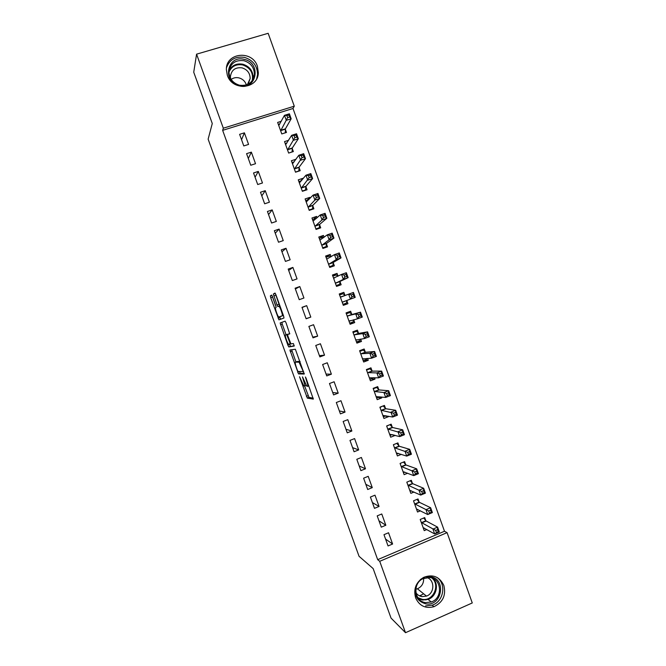 <?xml version="1.0" encoding="UTF-8"?>
<svg xmlns="http://www.w3.org/2000/svg" width="666" height="666" viewBox="0 0 666 666"><rect width="100%" height="100%" fill="white"/><g stroke="black" fill="none" stroke-linecap="round" stroke-linejoin="round"><path stroke-width="1" d="M299.517 376.756L307.326 398.11L313.303 399.117L306.085 378.246L305.403 376.973L306.518 380.694C307.717 384.174 308.05 386.055 307.534 386.338L306.743 386.122L302.472 376.898L303.505 380.511C304.678 383.932 305.02 385.78 304.52 386.055L303.763 385.847L299.517 376.756M257.417 66.3L258.341 72.777C258.125 89.186 232.342 91.409 227.331 75.275L226.365 69.597C225.799 52.539 252.406 49.85 257.417 66.3M443.847 585.464C446.212 595.254 442.915 602.33 433.974 606.693C425.482 608.874 419.364 605.918 415.609 597.835C413.295 589.044 415.959 582.234 423.584 577.405C432.775 573.901 439.527 576.59 443.847 585.464M272.511 296.703L271.611 295.088L270.354 295.854L270.737 297.744L278.946 319.855L283.991 317.998L283.616 316.075L275.899 294.697L274.975 293.048L273.368 294.022L277.006 304.961L277.805 306.568L279.054 306.343C280.336 307.367 283.125 315.751 282.209 315.817L278.696 317.008C277.472 316.025 274.742 307.9 275.591 307.759L276.107 307.509L275.732 305.611L272.511 296.703M377.689 559.656L444.497 531.26L292.99 108.491L222.644 130.353L377.689 559.656L379.72 561.313L447.077 532.642L472.269 602.955L405.502 632.7L379.72 561.313M222.644 130.353L223.318 128.205L196.578 54.162L268.165 33.3L294.28 106.185L223.318 128.205M405.502 632.7L391.034 618.081L373.143 568.573L359.049 556.293L208.133 139.161L212.279 123.526L193.731 72.219L196.578 54.162M289.926 349.991L298.501 373.892L304.245 374.051L295.371 349.259L289.926 349.991M287.92 345.263L280.153 322.952L285.131 321.154L286.072 322.86L289.727 333.882L287.595 334.432L287.953 336.28L290.925 343.881L293.381 343.548L294.222 346.037L288.828 346.953L287.92 345.263L289.519 344.222M251.357 152.139L246.578 153.655L250.757 165.243L255.528 163.711L251.357 152.139L248.318 158.483M288.578 140.301L284.524 141.592L288.644 153.08L293.34 151.573L292.224 148.485M265.243 190.676L260.489 192.233L264.652 203.788L269.405 202.214L265.243 190.676L261.813 195.896M303.08 178.738L302.93 178.313L298.26 179.845L302.372 191.3L307.043 189.76L305.935 186.671M279.096 229.104L274.359 230.702L278.513 242.224L283.241 240.609L279.096 229.104L275.266 233.208M317.099 217.782L316.608 216.425L311.954 217.998L316.059 229.42L320.704 227.839L319.605 224.758M292.907 267.424L288.195 269.064L292.341 280.553L297.044 278.904L292.907 267.424L288.686 270.421M331.077 256.726L330.253 254.429L325.616 256.044L329.712 267.432L334.332 265.809L333.233 262.737M306.685 305.644L301.989 307.326L306.127 318.781L310.806 317.091L306.685 305.644L302.064 307.534M344.955 295.396L343.856 292.332L339.244 293.981L343.323 305.344L347.927 303.679L346.828 300.616M319.871 356.901L324.533 355.169L320.421 343.756L315.751 345.479L319.871 356.901M358.516 333.183L357.417 330.128L352.83 331.818L356.901 343.148L361.48 341.45L360.639 339.111M333.583 394.921L338.22 393.148L334.124 381.768L329.47 383.524L333.583 394.921M372.044 370.87L370.945 367.823L366.383 369.555L370.438 380.852L375 379.112L374.5 377.714M347.252 432.833L351.873 431.019L347.785 419.672L343.156 421.47L347.252 432.833M385.531 408.458L384.44 405.419L379.895 407.184L383.941 418.456L388.478 416.675L388.311 416.208M360.889 470.637L365.484 468.789L361.405 457.467L356.801 459.307L360.889 470.637M398.984 445.937L397.893 442.907L393.373 444.713L397.402 455.952L401.373 454.354M374.483 508.349L379.062 506.46L374.991 495.171L370.404 497.044L374.483 508.349M412.404 483.316L411.313 480.294L406.809 482.142L410.839 493.348L414.002 492.041M388.045 545.945L392.599 544.022L388.544 532.758L383.974 534.681L388.045 545.945M425.782 520.596L424.7 517.582L420.213 519.472L424.225 530.644L426.856 529.537M419.097 501.973L418.015 498.951L413.519 500.815L417.532 512.012L420.413 510.814M381.268 527.156L385.839 525.249L381.768 513.977L377.197 515.875L381.268 527.156M405.694 464.643L404.612 461.613L400.091 463.444L404.129 474.667L407.65 473.226M367.69 489.502L372.277 487.637L368.206 476.332L363.611 478.188L367.69 489.502M392.266 427.206L391.175 424.175L386.638 425.965L390.676 437.212L395.204 435.414L392.099 434.615L390.035 435.431M354.071 451.748L358.683 449.916L354.595 438.586L349.983 440.401L354.071 451.748M378.788 389.677L377.697 386.63L373.143 388.378L377.197 399.667L381.743 397.91L381.41 396.969M340.418 413.886L345.055 412.096L340.959 400.732L336.313 402.514L340.418 413.886M365.284 352.039L364.185 348.992L359.607 350.699L363.669 362.013L368.248 360.289L367.574 358.425M326.731 375.924L331.385 374.175L327.272 362.77L322.619 364.518L326.731 375.924M351.74 314.302L350.641 311.238L346.045 312.912L350.116 324.259L354.712 322.577L353.704 319.772M313.003 337.853L317.674 336.147L313.561 324.717L308.874 326.415L313.003 337.853M338.045 276.157L337.054 273.393L332.434 275.025L336.521 286.405L341.134 284.757L340.035 281.693M299.8 286.546L295.096 288.212L299.234 299.683L303.929 298.01L299.8 286.546L295.379 288.986M324.092 237.271L323.435 235.439L318.789 237.029L322.893 248.443L327.522 246.836L326.423 243.764M286.005 248.276L281.285 249.9L285.431 261.405L290.151 259.773L286.005 248.276L281.976 251.823M310.098 198.277L309.773 197.386L305.111 198.934L309.224 210.373L313.877 208.808L312.77 205.727M272.178 209.898L267.432 211.48L271.586 223.018L276.332 221.428L272.178 209.898L268.54 214.569M296.012 159.249L291.392 160.731L295.513 172.203L300.191 170.679L299.084 167.591M258.308 171.42L253.538 172.96L257.709 184.524L262.471 182.975L258.308 171.42L255.07 177.206M281.268 121.295L277.639 122.427L281.768 133.933L286.472 132.451L285.356 129.346M244.397 132.834L239.61 134.332L243.789 145.929L248.576 144.422L244.397 132.834L241.558 139.743M292.99 108.491L294.28 106.185M444.497 531.26L447.077 532.642M392.599 544.022L385.564 539.077M385.839 525.249L378.987 520.837M379.062 506.46L372.402 502.58M372.277 487.637L365.809 484.299M365.484 468.789L359.207 465.992M358.683 449.916L352.597 447.652M388.478 416.675L385.206 416.059M351.873 431.019L345.979 429.295M381.743 397.91L378.213 397.502M345.055 412.096L339.352 410.922M375 379.112L371.087 378.971M338.22 393.148L332.709 392.515M368.248 360.289L363.678 360.514M331.385 374.175L326.065 374.084M361.48 341.45L356.535 342.133M324.533 355.169L319.414 355.627M354.712 322.577L349.916 323.693M317.674 336.147L312.745 337.146M343.856 292.332L339.302 294.147M347.927 303.679L343.281 305.236M310.806 317.091L306.077 318.648M337.054 273.393L332.659 275.649M330.253 254.429L326.007 257.126M323.435 235.439L319.871 238.178M316.608 216.425L313.736 219.039M309.773 197.386L307.342 199.975M302.93 178.313L300.824 180.919M304.628 386.022L308.982 397.402L313.245 398.135M299.384 371.52L300.333 373.293L304.254 373.351M291.633 349.742L295.937 361.979M297.394 370.296L298.043 371.511L302.98 371.528L302.755 370.271L299.051 362.146L295.421 362.171C294.971 362.545 295.321 364.41 296.478 367.782L297.394 370.296M297.103 361.546L299.975 361.338M286.097 334.757L282.259 324.151L280.511 324.783M285.14 321.154L281.901 322.319L282.259 324.151M289.793 333.674L287.595 334.432M294.247 345.679L288.828 346.953M285.448 334.99C284.532 334.973 287.321 343.206 288.569 344.214L290.035 344.122L289.693 342.299L286.73 334.732L285.448 334.99L288.403 334.041L286.63 334.682M286.73 334.732L288.403 334.041M289.66 344.622L290.576 346.312M283.383 315.426L278.979 317.133M275.274 293.323L279.603 305.927M279.637 316.899L280.727 319.255M272.094 295.712L276.157 307.259M423.385 528.288L424.109 527.98M423.143 527.63L434.673 533.949L432.925 529.104L437.587 527.131L426.14 520.987L423.684 518.015M437.562 529.637L437.587 527.131L439.327 531.976L434.673 533.949L438.261 531.585L437.562 529.637L435.689 530.427L436.388 532.375M435.689 530.427L421.295 522.485M438.261 531.585L439.327 531.976M416.733 509.765L417.632 509.39M416.45 508.99L427.705 514.535L425.957 509.673L430.627 507.725L419.43 502.33L416.958 499.392M430.577 510.173L430.627 507.725L432.367 512.579L427.705 514.535L431.277 512.121L430.577 510.173L428.704 510.955L429.403 512.903M428.704 510.955L414.602 503.837M431.277 512.121L432.367 512.579M410.073 491.225L411.18 490.767M409.748 490.326L420.729 495.088L418.981 490.218L423.659 488.286L412.787 483.691L410.223 480.744M423.593 490.675L423.659 488.286L425.408 493.148L420.729 495.088L422.411 493.406L424.292 492.624L423.593 490.675L421.711 491.45L422.411 493.406M421.711 491.45L407.9 485.164M424.292 492.624L425.408 493.148M420.246 579.711C423.243 577.305 426.565 576.306 430.211 576.739C446.67 578.296 442.224 606.626 425.907 603.879C416.924 601.306 413.653 595.171 416.092 585.472M425.765 602.622L431.26 601.981C443.048 598.268 441.816 578.521 429.745 577.514L422.985 578.662C412.187 583.391 414.319 601.739 425.765 602.622M423.626 578.371C423.842 583.283 421.769 586.763 417.407 588.786L415.8 589.227M426.789 577.505C434.973 579.77 434.765 593.373 426.49 596.087L422.119 596.619C419.488 596.22 417.407 594.896 415.884 592.64M419.197 599.333L419.622 599.15M419.372 595.779L420.371 595.462L421.695 596.553M420.612 595.379L423.668 593.814M425.591 605.894L432.209 605.169C443.614 601.648 446.636 584.04 437.021 577.414M244.231 59.382C261.68 62.87 256.735 90.559 239.444 85.897C221.836 82.467 226.931 54.554 244.231 59.382M239.519 85.231C247.96 86.189 252.93 82.601 254.412 74.475C254.254 67.499 250.766 62.904 243.947 60.706C235.223 59.724 230.228 63.478 228.962 71.961C229.37 78.746 232.884 83.167 239.519 85.231M231.169 79.404C233.458 77.772 236.03 77.256 238.886 77.872C242.657 78.913 245.155 81.269 246.378 84.948M230.553 78.372L230.428 76.565C231.427 70.005 235.298 67.108 242.041 67.857C247.319 69.555 250.025 73.094 250.166 78.496L247.452 84.54M256.693 78.721L257.559 74.592C257.401 65.901 253.08 60.181 244.58 57.418C235.631 56.052 229.612 59.465 226.515 67.649M403.405 472.652L404.762 472.102M403.038 471.636L413.744 475.616L411.996 470.737L416.683 468.831L405.994 464.951L403.471 462.079M416.591 471.153L416.683 468.831L418.431 473.701L413.744 475.616L415.409 473.876L417.291 473.11L416.591 471.153L414.71 471.928L415.409 473.876M414.71 471.928L401.182 466.466M417.291 473.11L418.431 473.701M396.728 454.054L398.393 453.38M393.381 444.746L396.678 443.398M396.32 452.922L406.743 456.11L404.995 451.232L409.698 449.342L399.359 446.27L396.736 443.406M409.582 451.606L409.698 449.342L411.446 454.22L406.743 456.11L408.4 454.32L410.281 453.563L409.582 451.606L407.692 452.364L408.4 454.32M407.692 452.364L394.455 447.743M410.281 453.563L411.446 454.22M386.688 426.115L389.768 424.725M389.585 434.182L399.742 436.588L397.985 431.701L402.697 429.828L392.624 427.522L390.051 424.791M402.564 432.034L402.697 429.828L404.453 434.707L399.742 436.588L401.373 434.74L403.263 433.991L402.564 432.034L400.674 432.783L401.373 434.74M400.674 432.783L387.729 428.996M403.263 433.991L404.453 434.707M383.341 416.783L385.955 415.767M379.986 407.45L382.784 406.06M382.85 415.418L392.724 417.024L390.967 412.137L395.696 410.289L385.889 408.741L383.358 406.143M395.529 412.429L395.696 410.289L397.444 415.176L392.724 417.024L394.339 415.134L396.237 414.394L395.529 412.429L393.639 413.17L394.339 415.134M393.639 413.17L380.985 410.223M396.237 414.394L397.444 415.176M376.64 398.118L379.995 396.819M373.276 388.769L376.656 387.47L375.691 387.404M376.099 396.62L385.697 397.444L383.941 392.54L388.678 390.717L379.137 389.943L376.656 387.47M388.494 392.798L388.678 390.717L390.434 395.612L385.697 397.444L387.296 395.496L389.194 394.763L388.494 392.798L386.588 393.531L387.296 395.496M386.588 393.531L383.941 392.54L374.234 391.425M389.194 394.763L390.434 395.612M369.921 379.42L373.435 377.68M366.558 370.063L369.946 368.781L368.381 368.798M369.347 377.805L378.663 377.83L376.898 372.927L381.651 371.12L372.386 371.12L369.946 368.781M381.443 373.135L381.651 371.12L383.408 376.024L378.663 377.83L380.244 375.832L382.142 375.108L381.443 373.135L379.537 373.859L380.244 375.832M379.537 373.859L376.898 372.927L367.474 372.602M382.142 375.108L383.408 376.024M363.203 360.697L366.583 359.424L366.833 358.466M359.831 351.323L363.22 350.058L360.664 350.308M362.579 358.966L371.611 358.191L369.855 353.28L374.608 351.49L365.617 352.264L363.22 350.058M374.384 353.446L374.608 351.49L376.373 356.402L371.611 358.191L373.176 356.135L375.091 355.419L374.384 353.446L372.469 354.17L373.176 356.135M372.469 354.17L369.855 353.28L360.706 353.754M375.091 355.419L376.373 356.402M356.468 341.949L359.856 340.684L360.206 339.177M353.097 332.567L356.493 331.31L352.897 331.993M355.802 340.093L364.56 338.528L362.795 333.608L367.565 331.843L358.841 333.391L356.493 331.31M367.307 333.733L367.565 331.843L369.33 336.755L364.56 338.528L366.109 336.413L368.015 335.706L367.307 333.733L365.401 334.44L366.109 336.413M365.401 334.44L362.795 333.608L353.929 334.873M368.015 335.706L369.33 336.755M349.725 323.176L353.13 321.928L353.554 319.805M346.353 313.778L349.758 312.537L346.27 313.544M349.017 321.203L357.492 318.831L355.727 313.902L360.506 312.163L352.056 314.485L349.758 312.537M360.231 313.994L360.506 312.163L362.271 317.083L357.492 318.831L359.024 316.666L360.939 315.967L360.231 313.994L358.316 314.693L359.024 316.666M358.316 314.693L355.727 313.902L347.144 315.975M360.939 315.967L362.271 317.083M342.973 304.379L346.387 303.147L346.903 300.349M339.593 294.963L343.007 293.739L345.055 295.479L340.343 297.044M351.215 294.913L351.931 296.886L353.854 296.195L353.138 294.222L351.215 294.913L348.643 294.172L353.438 292.449L355.211 297.377L350.416 299.109L348.643 294.172L340.443 297.136M342.224 302.281L350.416 299.109L351.931 296.886M353.854 296.195L355.211 297.377M353.438 292.449L353.138 294.222M336.313 285.822L339.635 284.332L340.168 281.343L348.135 277.647L343.331 279.354L341.558 274.409L333.541 278.097M336.213 285.548L339.635 284.332M332.834 276.132L336.255 274.916L337.878 276.232M344.114 275.1L341.558 274.409L346.362 272.71L348.135 277.647L346.753 276.398L346.037 274.417L344.114 275.1L344.822 277.081L346.753 276.398M335.423 283.333L343.331 279.354L344.822 277.081M346.362 272.71L346.037 274.417M329.67 267.316L332.867 265.501L333.358 262.371L341.05 257.892L336.238 259.574L334.457 254.628L326.723 259.116M329.445 266.7L332.867 265.501M326.057 257.267L329.487 256.069L330.669 256.976M336.996 255.261L334.457 254.628L339.277 252.947L341.05 257.892L339.643 256.577L338.927 254.595L336.996 255.261L337.712 257.251L339.643 256.577M328.604 264.36L336.238 259.574L337.712 257.251M339.277 252.947L338.927 254.595M324.109 248.018L326.099 246.636L326.54 243.373L333.957 238.103L329.129 239.768L327.347 234.807L319.896 240.11M322.669 247.827L326.099 246.636M319.272 238.378L322.71 237.196L323.46 237.737M329.87 235.398L327.347 234.807L332.176 233.15L333.957 238.103L332.525 236.721L331.81 234.732L329.87 235.398L330.586 237.387L332.525 236.721M321.786 245.363L329.129 239.768L330.586 237.387M332.176 233.15L331.81 234.732M318.181 228.696L319.322 227.755L319.705 224.342L326.848 218.29L322.011 219.93L320.229 214.968L313.062 221.079M315.884 228.921L319.322 227.755M312.487 219.464L316.267 218.531M322.735 215.509L320.229 214.968L325.075 213.328L326.848 218.29L325.391 216.841L324.683 214.852L322.735 215.509L323.451 217.499L325.391 216.841M314.951 226.34L322.011 219.93L323.451 217.499M325.075 213.328L324.683 214.852M311.871 209.482L312.529 208.841L312.87 205.294L319.738 198.443L314.885 200.066L313.103 195.096L306.218 202.023M309.082 209.998L312.529 208.841M305.686 200.524L309.016 199.417M315.592 195.588L313.103 195.096L317.957 193.481L319.738 198.443L318.256 196.928L317.54 194.938L315.592 195.588L316.308 197.577L318.256 196.928M308.117 207.293L314.885 200.066L316.308 197.577M317.957 193.481L317.54 194.938M305.378 190.309L306.019 186.214L312.612 178.58L307.75 180.178L305.96 175.2L299.367 182.942M302.281 191.042L305.736 189.902M298.876 181.56L301.482 180.702M308.433 175.633L305.96 175.2L310.831 173.601L312.612 178.58L311.105 176.989L310.389 174.992L308.433 175.633L309.149 177.631L311.105 176.989M301.265 188.212L309.149 177.631M310.831 173.601L310.389 174.992M298.768 171.145L299.167 167.108L305.478 158.674L300.599 160.256L298.818 155.27L292.507 163.828M295.463 172.069L298.926 170.937M292.049 162.571L294.139 161.896M301.273 155.653L298.818 155.27L303.688 153.696L305.478 158.674L303.946 157.026L303.23 155.028L301.273 155.653L301.989 157.651L303.946 157.026M294.405 169.114L301.989 157.651M303.688 153.696L303.23 155.028M292.091 151.973L292.299 147.977L298.326 138.744L293.448 140.301L291.65 135.315L285.631 144.697M288.636 153.063L292.108 151.948M285.223 143.548L286.913 143.015M294.097 135.648L291.65 135.315L296.545 133.766L298.326 138.744L296.77 137.029L296.054 135.023L294.097 135.648L294.813 137.646L296.77 137.029M287.537 149.983L294.813 137.646M296.545 133.766L296.054 135.023M278.388 124.509L279.762 124.076M286.904 115.609L287.629 117.616L289.593 117L288.869 114.993L286.904 115.609L284.482 115.326L289.385 113.794L291.175 118.789L286.28 120.321L284.482 115.326L278.754 125.533M285.289 132.817L285.423 128.821L291.175 118.789L289.593 117M280.652 130.827L287.629 117.616M289.385 113.794L288.869 114.993M306.202 385.423L304.645 386.005M308.833 385.847L307.667 386.288M309.066 397.452L307.326 398.11M308.117 395.671L306.385 396.328M300.333 373.293L298.593 373.942M299.4 371.553L297.66 372.202M292.016 351.124L290.268 351.765M303.579 371.303L303.005 371.52M300.033 361.488L298.726 361.971M297.178 361.513L295.421 362.171M281.901 322.319L280.153 322.952M290.867 343.822L290.035 344.122M283.375 315.401L282.209 315.817M279.903 305.794L278.738 306.21M278.804 304.329L277.006 304.961M275.549 295.329L273.751 295.962M275.166 293.39L273.368 294.022M279.903 317.64L278.155 318.265M272.494 297.128L270.737 297.744M271.878 295.321L270.354 295.854M426.182 521.012L421.695 522.902M425.907 520.754L421.42 522.644M419.488 502.364L414.993 504.229M419.222 502.122L414.727 503.987M412.787 483.691L408.275 485.539M412.52 483.466L408.017 485.314M433.083 578.521C439.269 584.432 436.347 596.711 428.088 599.417L422.652 600.041L418.598 598.676M417.823 597.643L422.427 599.392C433.275 601.356 440.526 584.956 431.926 578.038M229.046 70.729C231.943 65.31 236.547 63.145 242.84 64.219C249.584 66.392 253.038 70.929 253.188 77.83L252.972 79.495M252.206 80.711C253.53 72.969 250.349 67.707 242.665 64.943C236.097 63.903 231.527 66.317 228.962 72.203M406.077 464.993L401.556 466.824M405.819 464.776L401.307 466.608M399.359 446.27L394.83 448.076M399.101 446.07L394.58 447.885M392.624 427.522L388.087 429.312M392.382 427.339L387.845 429.129M385.889 408.741L381.335 410.514M385.647 408.574L381.102 410.348M379.137 389.943L374.583 391.7M378.904 389.793L374.35 391.541M372.386 371.12L367.815 372.852M372.152 370.979L367.582 372.71M363.045 358.683L362.604 358.849M365.617 352.264L361.039 353.979M365.393 352.147L360.814 353.862M356.476 339.735L355.827 339.976M358.841 333.391L354.254 335.081M358.624 333.283L354.037 334.973M350.308 320.612L349.042 321.07M352.056 314.485L347.461 316.159M351.848 314.394L347.244 316.067M346.853 300.483L342.241 302.148M340.06 281.551L335.439 283.192M340.168 281.343L335.539 282.983M334.773 277.772L333.641 278.18M333.25 262.595L328.621 264.219M333.358 262.371L328.721 263.994M326.44 243.606L321.803 245.213M326.54 243.373L321.894 244.971M319.613 224.6L314.968 226.182M319.705 224.342L315.051 225.924M312.787 205.561L308.125 207.126M312.87 205.294L308.208 206.851M305.944 186.505L301.273 188.045M306.019 186.214L301.348 187.754M299.092 167.416L294.414 168.931M299.167 167.108L294.48 168.631M292.232 148.302L287.537 149.8M292.299 147.977L287.604 149.484M285.364 129.154L280.661 130.636M285.423 128.821L280.719 130.303M433.974 606.693L432.142 605.194M308.982 397.402L307.251 398.06M300.241 373.243L298.501 373.892M300.125 361.746L299.051 362.146M290.476 346.262L288.728 346.903M279.978 306.01L279.054 306.343M278.571 306.293L277.805 306.568M280.694 319.23L278.946 319.855M426.14 520.987L421.653 522.868M419.43 502.33L414.935 504.195M412.72 483.649L408.208 485.497M426.49 596.087L417.407 588.786M431.26 601.981L428.088 599.417L422.61 599.999L418.539 598.601M425.89 599.991L425.174 599.4M250.166 78.496L248.426 83.416M254.412 74.475L252.955 79.529M405.994 464.951L401.481 466.774M399.267 446.22L394.738 448.035M392.524 427.464L387.987 429.262M385.772 408.691L381.227 410.464M379.021 389.893L374.459 391.641M372.252 371.062L367.682 372.802M365.476 352.214L360.897 353.929M358.691 333.341L354.104 335.031M351.898 314.435L347.302 316.117M345.096 295.513L340.484 297.169M334.557 277.88L333.666 278.197"/></g></svg>
